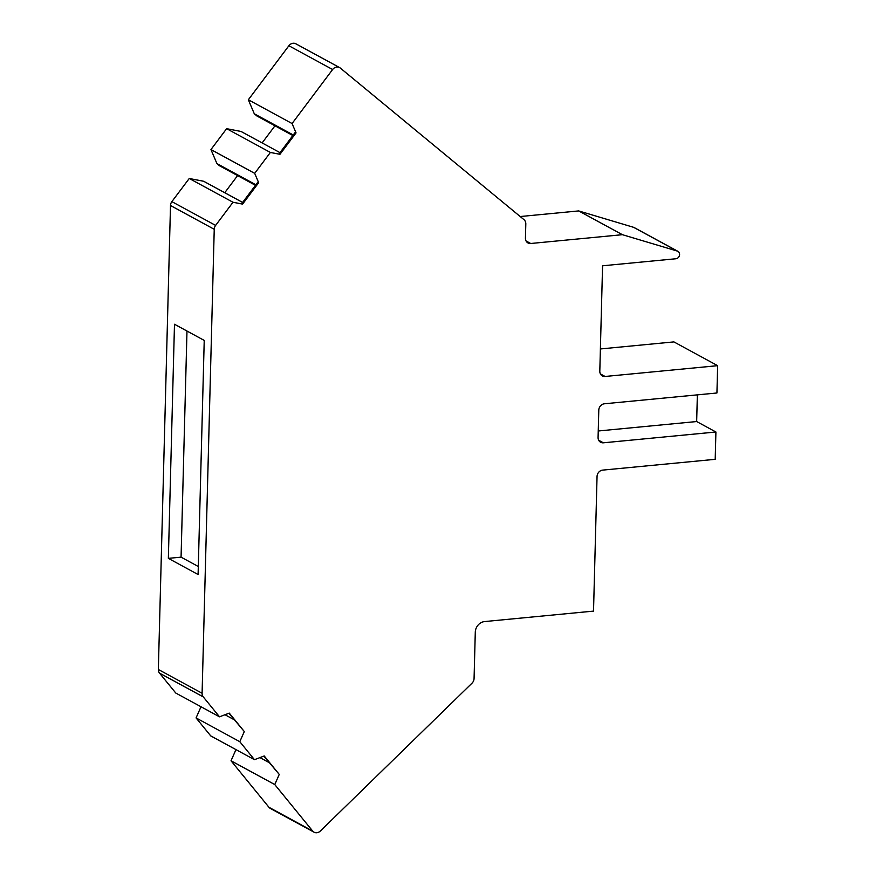 <?xml version="1.0" encoding="UTF-8"?>
<svg xmlns="http://www.w3.org/2000/svg" width="876" height="876" viewBox="0 0 876 876"><rect width="100%" height="100%" fill="white"/><g stroke="black" fill="none" stroke-linecap="round" stroke-linejoin="round"><path stroke-width="1.31" d="M600.432 373.932L605.108 376.472L717.652 365.675L716.929 392.985L604.385 403.781A6.044 5.256 -61.5 0 0 598.79 410.165L598.078 437.474A6.044 5.256 -61.5 0 0 600.629 442.27A6.044 5.256 -61.5 0 0 603.367 442.807L598.691 440.267M603.367 442.807L715.911 431.999L715.199 459.32L602.655 470.116A6.044 5.256 -61.5 0 0 597.049 476.5L593.523 611.109L484.614 621.566A10.074 8.76 118.5 0 0 475.285 632.187L474.069 678.506A6.044 5.256 118.5 0 1 472.011 683.181L320.331 831.039A6.044 5.256 118.5 0 1 314.068 832.2A6.044 5.256 118.5 0 1 312.677 831.05L274.768 784.567L231.023 760.784L268.943 807.278L312.677 831.05M198.315 566.52L181.069 557.147L186.982 331.04M174.488 324.251L204.228 340.414L198.096 574.525L168.356 558.362L174.488 324.251M219.515 716.82L175.78 693.047L159.531 673.129A6.044 5.256 -61.5 0 1 158.348 669.483L170.502 205.521A6.044 5.256 -61.5 0 1 171.871 201.633L189.249 178.485L232.994 202.257L215.616 225.406A6.044 5.256 118.5 0 0 214.237 229.293L202.093 693.266A6.044 5.256 118.5 0 0 203.265 696.902L219.515 716.82L229.26 713.108L244.294 731.548L239.805 741.698L196.071 717.926L210.733 735.906L254.467 759.689L264.224 755.966L279.247 774.406L274.768 784.567M715.911 431.999L696.661 421.542L697.362 394.868M598.242 430.992L696.661 421.542M717.652 365.675L673.907 341.903L600.388 348.955M605.108 376.472A6.044 5.256 -61.5 0 1 602.37 375.935A6.044 5.256 -61.5 0 1 599.808 371.139L602.568 265.789L675.845 258.759A4.03 3.504 -61.5 0 0 677.882 251.313L634.136 227.541A4.03 3.504 118.5 0 0 633.556 227.3L578.664 210.919L622.398 234.691L677.29 251.073A4.03 3.504 -61.5 0 1 677.882 251.313M242.586 204.108L241.71 203.637L257.796 182.219L258.672 182.69L242.586 204.108L232.994 202.257M279.97 154.307L279.094 153.837L295.179 132.418L296.055 132.889L279.97 154.307L270.377 152.457L226.632 128.673L210.952 149.566L216.919 163.593L255.88 184.77M279.247 774.406L263.851 756.108M244.294 731.548L228.888 713.25M224.979 714.739L234.188 719.743M259.931 757.598L269.14 762.613M296.055 132.889L292.069 123.538L248.335 99.765L254.303 113.792L293.263 134.97M254.303 113.792L257.018 116.037L292.847 135.517M274.976 125.794L262.121 142.919M226.632 128.673L241.042 131.466L279.991 152.643M216.919 163.593L219.635 165.838L255.464 185.318M237.593 175.594L224.738 192.731M189.249 178.485L203.659 181.266L242.608 202.444M210.952 149.566L254.686 173.349L258.672 182.69M254.686 173.349L270.377 152.457M248.335 99.765L288.883 45.749A6.044 5.256 -61.5 0 1 295.847 43.8L339.581 67.572A6.044 5.256 118.5 0 0 332.617 69.522L292.069 123.538M622.398 234.691L530.725 243.495A6.044 5.256 -61.5 0 1 527.998 242.959A6.044 5.256 -61.5 0 1 525.436 238.162L525.808 223.96A6.044 5.256 118.5 0 0 523.979 219.657L340.315 68.065A6.044 5.256 118.5 0 0 339.581 67.572M520.191 216.536L578.664 210.919M314.068 832.2L270.323 808.428A6.044 5.256 -61.5 0 1 268.943 807.278M235.962 749.626L231.023 760.784M254.467 759.689L239.805 741.698M200.998 706.757L196.071 717.926M168.356 558.362L181.069 557.147M158.348 669.483L202.093 693.266M170.502 205.521L214.237 229.293M171.871 201.633L215.616 225.406M288.883 45.749L332.617 69.522M530.725 243.495L526.049 240.955M677.29 251.073L633.556 227.3M159.531 673.129L203.265 696.902"/></g></svg>
